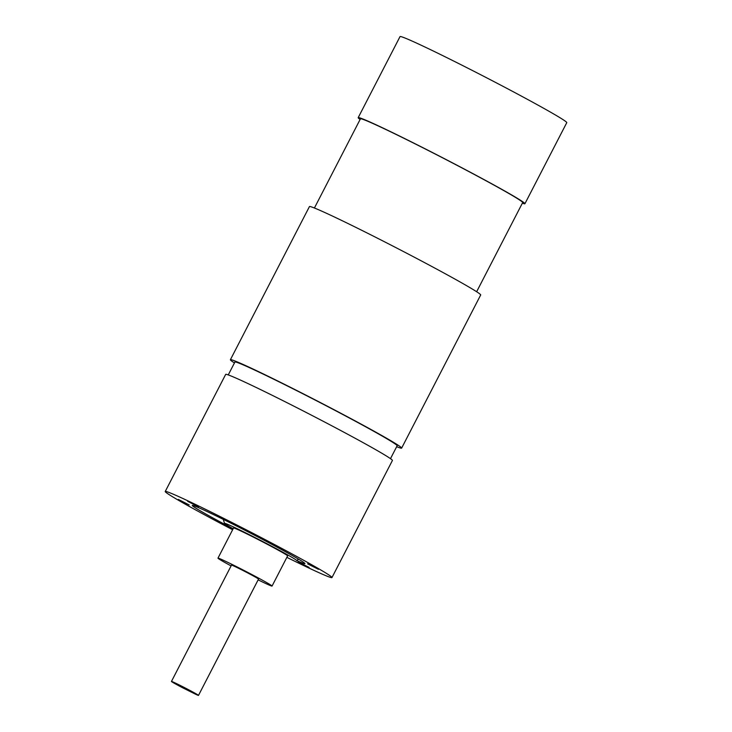 <?xml version="1.0" encoding="UTF-8"?>
<svg xmlns="http://www.w3.org/2000/svg" width="732" height="732" viewBox="0 0 732 732"><rect width="100%" height="100%" fill="white"/><g stroke="black" fill="none" stroke-linecap="round" stroke-linejoin="round"><path stroke-width="1.1" d="M314.412 208.007L360.437 118.831A91.28 3.029 27.3 0 1 426.527 149.612A91.28 3.029 27.3 0 1 516.6 198.088A91.28 3.029 27.3 0 1 522.666 202.572L476.642 291.739M360.107 119.472A93.815 3.111 27.3 0 1 358.186 117.669L400.029 36.6A93.815 3.111 27.3 0 1 467.958 68.232A93.815 3.111 27.3 0 1 560.529 118.053A93.815 3.111 27.3 0 1 566.769 122.656L524.917 203.734A93.815 3.111 27.3 0 1 522.337 203.203M358.186 117.669A93.815 3.111 27.3 0 1 426.115 149.301A93.815 3.111 27.3 0 1 518.686 199.131A93.815 3.111 27.3 0 1 524.917 203.734M234.432 362.953A96.359 3.193 27.3 0 1 230.397 359.723A96.359 3.193 27.3 0 1 300.166 392.215A96.359 3.193 27.3 0 1 395.234 443.382A96.359 3.193 27.3 0 1 401.639 448.112A96.359 3.193 27.3 0 1 396.671 446.694M230.397 359.723L309.435 206.589A96.359 3.193 27.3 0 1 379.203 239.08A96.359 3.193 27.3 0 1 474.281 290.247A96.359 3.193 27.3 0 1 480.677 294.978L401.639 448.112M233.142 528.769A40.571 1.345 27.3 0 1 227.231 525.311A40.571 1.345 27.3 0 1 224.532 523.371A40.571 1.345 27.3 0 1 253.327 536.702A40.571 1.345 27.3 0 1 293.944 558.553A40.571 1.345 27.3 0 1 296.643 560.529A63.391 2.104 -152.7 0 0 304.933 563.512A63.391 2.104 -152.7 0 0 300.724 560.492A63.391 2.104 -152.7 0 0 239.273 527.388A63.391 2.104 -152.7 0 0 192.36 505.4A63.391 2.104 -152.7 0 0 196.487 508.566A63.391 2.104 -152.7 0 0 233.115 528.815M222.94 519.198A59.164 1.958 -152.7 0 0 223.251 519.363L224.532 523.371M198.528 506.837L187.685 501.329L198.528 506.837M263.154 539.036L252.311 533.527L263.154 539.036M318.438 569.322L307.596 563.823L318.438 569.322M309.105 567.419L298.263 561.911L309.105 567.419M189.185 504.934L178.343 499.425L189.185 504.934M172.468 682.187A15.216 0.503 -152.7 0 0 182.341 687.623L196.167 694.512A15.216 0.503 -152.7 0 0 198.491 695.4A15.216 0.503 -152.7 0 0 197.484 694.65A15.216 0.503 -152.7 0 0 182.469 686.57A15.216 0.503 -152.7 0 0 171.453 681.446A15.216 0.503 -152.7 0 0 172.468 682.187M198.491 695.4L258.533 579.085A15.216 0.503 -152.7 0 0 257.518 578.335A15.216 0.503 -152.7 0 0 242.512 570.255A15.216 0.503 -152.7 0 0 231.495 565.131L171.453 681.446M258.131 579.863A30.424 1.007 -152.7 0 0 272.048 586.067A30.424 1.007 -152.7 0 0 270.026 584.566A30.424 1.007 -152.7 0 0 240.005 568.407A30.424 1.007 -152.7 0 0 217.971 558.15A30.424 1.007 -152.7 0 0 219.993 559.641A30.424 1.007 -152.7 0 0 231.092 565.909M272.048 586.067L287.621 555.89A30.424 1.007 -152.7 0 0 285.599 554.389A30.424 1.007 -152.7 0 0 255.578 538.23A30.424 1.007 -152.7 0 0 233.545 527.973L217.971 558.15M390.495 458.653L397.137 445.779A91.28 3.029 -152.7 0 0 391.071 441.305A91.28 3.029 -152.7 0 0 300.998 392.828A91.28 3.029 -152.7 0 0 234.908 362.047L228.256 374.921M286.862 557.363A93.815 3.111 -152.7 0 0 331.971 577.557A93.815 3.111 -152.7 0 0 325.74 572.955A93.815 3.111 -152.7 0 0 233.169 523.133A93.815 3.111 -152.7 0 0 165.231 491.501A93.815 3.111 -152.7 0 0 171.471 496.104A93.815 3.111 -152.7 0 0 232.639 529.739M331.971 577.557L392.416 460.455A93.815 3.111 -152.7 0 0 386.176 455.853A93.815 3.111 -152.7 0 0 293.605 406.031A93.815 3.111 -152.7 0 0 225.676 374.4L165.231 491.501M298.638 559.23L296.643 560.529"/></g></svg>
